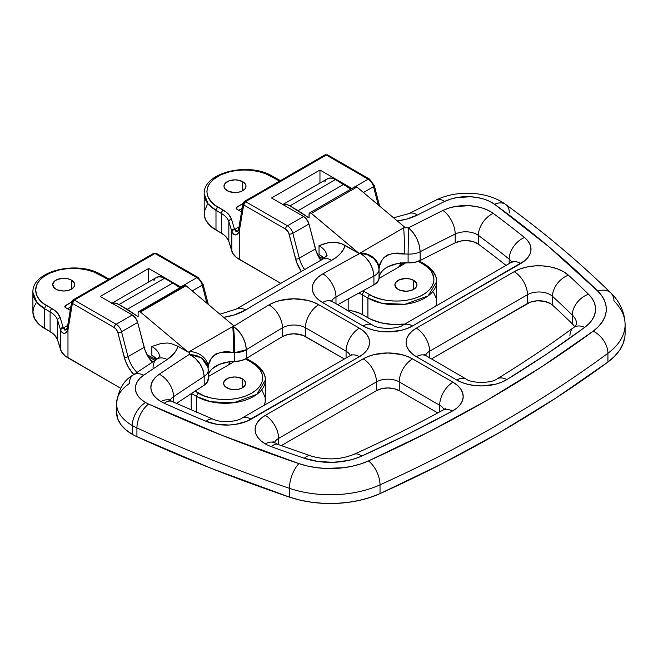 <?xml version="1.0" encoding="UTF-8"?>
<svg xmlns="http://www.w3.org/2000/svg" width="658" height="658" viewBox="0 0 658 658"><rect width="100%" height="100%" fill="white"/><g stroke="black" fill="none" stroke-linecap="round" stroke-linejoin="round"><path stroke-width="0.99" d="M71.475 280.152L71.475 289.15L73.861 287.085L74.699 284.651L74.486 283.409L71.475 280.152L67.906 278.778L63.686 278.293L57.575 279.362L54.532 281.122L52.681 284.651A11.013 6.358 180 0 1 59.475 278.778A11.013 6.358 180 0 1 71.475 280.152A11.013 6.358 180 0 1 74.699 284.651A11.013 6.358 180 0 1 67.906 290.523A11.013 6.358 180 0 1 55.905 289.15A11.013 6.358 180 0 1 52.681 284.651L54.532 288.179L57.575 289.939L63.686 291.009L67.906 290.523L71.475 289.15L71.475 280.152M242.383 378.827L242.383 387.817L245.401 384.568L245.401 382.084L243.756 379.789L238.813 377.453L234.602 376.968L228.482 378.037L224.427 380.892L223.588 383.326A11.013 6.358 180 0 1 230.382 377.453A11.013 6.358 180 0 1 242.383 378.827A11.013 6.358 180 0 1 245.607 383.326A11.013 6.358 180 0 1 238.813 389.199A11.013 6.358 180 0 1 226.813 387.817A11.013 6.358 180 0 1 223.588 383.326L224.427 385.761L228.482 388.607L232.447 389.561L238.813 389.199L242.383 387.817L242.383 378.827M265.388 380.036A40.286 23.26 180 0 1 240.524 401.52A40.286 23.26 180 0 1 196.619 396.478L191.47 393.509L196.619 396.478L210.823 401.783L233.722 402.754L256.826 394.372L265.388 380.036C265.651 375.784 263.266 368.546 253.034 362.361A2.69 1.555 120 0 0 251.693 362.492L246.281 359.375A2.69 1.555 -60 0 1 247.63 359.243A2.69 1.555 120 0 0 246.281 359.375A29.544 17.059 0 0 1 245.574 358.947L251.693 362.492A2.69 1.555 -60 0 1 253.034 362.361A2.69 1.555 -60 0 1 253.585 363.586A40.286 23.26 180 0 1 265.388 380.036L265.388 399.768A40.286 23.26 0 0 1 264.261 405.229L265.19 402.054L265.19 397.49L262.32 390.868M35.968 303.157L33.673 307.525L32.9 312.056L34.635 318.809L39.686 324.978L52.772 333.425L54.935 335.432L57.567 339.898L61.531 351.865L65.306 356.044L120.653 388.253L67.971 357.845L67.971 329.707A13.431 7.756 -120 0 0 68.095 329.115L72.405 303.387L114.253 327.552L116.45 329.617L117.84 332.545L125.374 360.855L128.532 367.509L133.796 374.558A24.173 13.958 -120 0 1 124.313 357.467A2.69 0.946 -14.6 0 0 127.997 356.677L121.524 331.747L137.67 322.428A8.061 4.655 -120 0 0 132.291 314.943L116.153 324.262L74.305 300.097L155.008 253.503L196.857 277.66L180.72 286.987L148.667 268.48L100.246 296.437L132.291 314.943L116.153 324.262A8.061 4.655 60 0 1 121.524 331.747L137.67 322.428L144.143 347.35L127.997 356.677L144.143 347.35A21.484 12.403 -120 0 0 152.245 362.196L147.894 356.282L145.089 350.369L137.67 322.428L135.589 318.044L132.291 314.943L100.246 296.437L148.667 268.48L148.667 281.986L148.667 268.48L180.72 286.987A8.061 4.655 60 0 1 181.016 287.168M251.693 362.492L256.365 365.782L259.844 369.533L261.983 373.604L262.698 377.84L261.983 382.076L259.844 386.147L256.365 389.906L251.693 393.196L245.993 395.894L239.496 397.901L232.439 399.135L225.102 399.554L217.765 399.135L210.716 397.901L204.219 395.894L195.023 391.173L198.519 393.196A2.69 1.555 120 0 0 196.619 396.478L196.619 412.27L196.619 396.478A2.69 1.555 -60 0 1 198.519 393.196C205.222 398.296 231.649 404.341 251.693 393.196C271.006 381.624 260.535 366.366 251.693 362.492M233.483 361.489A2.69 1.555 180 0 1 232.702 362.492L232.702 361.513L232.702 362.492L208.265 376.598L232.702 362.492L233.483 361.398M66.285 329.864L64.772 330.094L63.349 327.923L67.708 325.406L63.349 327.923A24.173 13.958 180 0 1 63.16 327.371L60.207 317.699L57.32 312.789L54.943 310.576L46.595 305.485A2.69 1.555 120 0 0 44.703 308.775L50.107 311.892A26.855 15.504 180 0 1 57.567 320.166L57.567 339.898A26.855 15.504 0 0 0 50.107 331.624L50.107 311.892L44.703 308.775L44.703 328.506L44.703 308.775A40.286 23.26 180 0 1 32.9 292.325L32.9 312.056A40.286 23.26 0 0 0 44.703 328.506L50.107 331.624L50.107 311.892A26.855 15.504 180 0 1 57.567 320.166L60.52 329.839A26.855 15.504 0 0 0 60.725 330.448C63.135 334.601 65.553 334.354 67.971 329.707L66.491 332.397L64.328 333.417L62.214 332.677L60.725 330.448A26.855 15.504 180 0 1 60.52 329.839L60.52 349.571L60.52 329.839L57.567 320.166L57.567 339.898L60.52 349.571A26.855 15.504 0 0 0 67.971 357.845L67.971 329.707A13.431 7.756 -120 0 0 68.095 329.115L72.405 303.387L74.305 300.097L72.956 299.966A2.69 1.555 60 0 1 74.305 300.097L155.008 253.503L196.857 277.66A8.061 4.655 60 0 1 202.236 285.153L192.226 290.926L202.236 285.153A8.061 4.655 -120 0 0 196.857 277.66L180.72 286.987L181.592 287.562M202.236 285.153L206.941 303.289L202.236 285.153A2.69 0.946 -14.6 0 0 203.042 284.182A2.69 0.946 165.4 0 1 202.236 285.153M66.203 329.913L67.346 327.577L71.656 301.849L72.405 303.387L114.253 327.552A5.371 3.101 60 0 1 117.84 332.545L124.313 357.467A2.69 0.946 165.4 0 0 127.997 356.677A21.484 12.403 60 0 0 136.963 372.42A21.484 12.403 60 0 1 127.997 356.677L121.524 331.747A8.061 4.655 -120 0 0 116.153 324.262L74.305 300.097A2.69 1.555 120 0 0 72.405 303.387A2.69 1.793 -170.5 0 1 71.656 301.849A2.69 1.793 -170.5 0 1 72.429 300.829M201.792 282.249L202.343 283.754A2.69 0.946 165.4 0 1 203.042 284.174L198.206 277.528A2.69 1.555 -60 0 1 198.757 278.762M71.632 301.997L64.854 306.274L65.257 307.442L70.225 310.354L65.586 307.673A2.69 1.555 180 0 1 64.805 306.579A2.69 1.555 180 0 1 65.586 305.485L65.586 307.673L65.586 305.485L71.632 301.997M66.145 329.938L63.349 327.923A2.69 2.139 159.3 0 0 60.725 330.448A2.69 2.139 -20.7 0 1 63.349 327.923A24.173 13.958 180 0 1 63.16 327.371A2.69 2.163 163 0 0 60.52 329.839A2.69 2.163 -17 0 1 63.16 327.371L60.207 317.699A2.69 2.163 163 0 0 57.567 320.166A2.69 2.163 -17 0 1 60.207 317.699A29.544 17.059 0 0 0 52.007 308.602A2.69 1.555 120 0 0 50.107 311.892A2.69 1.555 -60 0 1 52.007 308.602L44.119 303.906L40.023 300.369L37.202 296.437L35.59 290.129L37.202 283.828L40.023 279.897L44.119 276.36L49.334 273.35L58.792 270.076L65.849 268.842L73.186 268.423L80.523 268.842L87.572 270.076L94.069 272.083L108.595 279.601M155.008 253.503A2.69 1.555 -120 0 0 153.668 253.371A2.69 1.555 60 0 1 155.008 253.503A2.69 1.555 -60 0 1 156.349 253.371A2.69 1.555 120 0 0 155.008 253.503M176.887 403.181L176.887 403.65L176.887 403.181M191.215 409.942L191.215 393.673L191.215 409.942M230.802 363.586L229.576 362.887L230.802 363.586M70.817 306.85L67.486 308.775L70.817 306.85M109.113 279.091L101.11 274.649C78.138 260.223 31.806 270.537 32.9 292.325L36.832 302.351L44.703 308.775A2.69 1.555 -60 0 1 46.595 305.485C37.753 301.611 27.282 286.353 46.595 274.781C66.639 263.636 93.058 269.673 99.769 274.781A2.69 1.555 -60 0 1 101.11 274.649A2.69 1.555 120 0 0 99.769 274.781L105.173 277.906A2.69 1.555 -60 0 1 106.522 277.775A2.69 1.555 120 0 0 105.173 277.906A29.544 17.059 0 0 0 108.389 279.51M67.971 329.707A2.69 1.867 -166.7 0 1 67.256 328.005A2.69 1.867 13.3 0 0 67.971 329.707M67.346 327.577A2.69 1.793 9.5 0 0 68.095 329.115A2.69 1.793 -170.5 0 1 67.346 327.585A2.69 1.793 -170.5 0 1 68.128 326.557M114.253 327.552A2.69 1.555 -60 0 1 116.153 324.262A2.69 1.555 120 0 0 114.253 327.552M117.84 332.545A2.69 0.946 -14.6 0 0 121.524 331.747A2.69 0.946 165.4 0 1 117.84 332.545M153.141 254.235A2.69 1.555 60 0 1 153.668 253.371L72.956 299.966L71.656 301.849M196.857 277.66A2.69 1.555 -60 0 1 198.206 277.528A2.69 1.555 120 0 0 196.857 277.66M170.118 400.5A16.113 9.302 180 0 1 173.548 396.659A18.802 11.638 -123.9 0 0 159.285 374.229A2656.05 1533.461 180 0 1 189.397 354.349A45.657 26.361 180 0 1 189.381 351.561L188.278 352.195L140.45 312.032A2.69 1.555 -120 0 0 140.031 311.736L138.69 311.604L138.131 312.83A2.69 1.555 60 0 1 138.69 311.604A2.69 1.555 60 0 1 140.031 311.736L185.605 285.424A2.69 1.555 -120 0 0 184.265 285.292L183.853 285.761M170.126 400.483A16.113 9.302 180 0 1 173.548 396.659A2637.248 1522.604 180 0 1 204.194 376.425C207.171 374.427 208.512 372.107 208.216 369.475A16.113 9.302 180 0 1 208.265 370.24A16.113 9.302 180 0 1 204.194 376.425L203.059 370.035L199.859 363.611L195.081 358.116L189.397 354.349A2656.05 1533.461 0 0 0 159.285 374.229A34.915 20.159 0 0 0 161.078 401.619A18.802 10.857 -60 0 1 170.48 400.689A18.802 10.857 120 0 0 161.078 401.619L156.925 398.723L153.766 395.433L151.735 391.855L150.879 388.13L151.241 384.371L152.804 380.719L155.518 377.305L159.285 374.229A18.802 11.638 56.1 0 1 173.548 396.659L173.548 402.161L173.548 396.659A2637.248 1522.604 180 0 1 204.194 376.425L204.194 385.201L207.434 381.961L208.216 378.243M265.314 415.371A34.915 20.159 0 0 0 265.314 443.87A18.802 10.857 -60 0 1 274.715 442.941A18.802 10.857 120 0 0 265.314 443.87L260.971 440.819L257.747 437.331L255.756 433.556L255.09 429.625L255.756 425.685L257.747 421.91L260.971 418.422L265.314 415.371L363.158 358.873L368.455 356.365L374.484 354.506L387.85 352.968L401.207 354.506L407.244 356.365L412.533 358.873L452.975 382.224L457.384 385.341L460.641 388.894L462.599 392.76L463.191 396.774L462.393 400.771L460.238 404.596L456.808 408.1L452.235 411.143L407.886 434.206L361.76 456.084L355.419 458.536L348.51 460.419L333.639 462.303L318.472 461.562L304.35 458.281A1313.253 758.197 180 0 1 271.384 446.675A34.915 20.159 180 0 1 265.314 443.87A34.915 20.159 0 0 0 271.384 446.675A1313.253 758.197 0 0 0 304.35 458.281A51.028 29.462 0 0 0 361.76 456.084A18.802 9.475 -114.4 0 0 353.979 454.324A18.802 9.475 65.6 0 1 361.76 456.084A1313.253 758.197 0 0 0 452.235 411.143A18.802 10.528 -118.6 0 0 443.245 409.983A18.802 10.528 61.4 0 1 452.235 411.143A34.915 20.159 0 0 0 452.975 382.224A18.802 10.857 120 0 0 439.676 405.246L439.676 411.916L439.676 405.246A16.113 9.302 180 0 1 443.928 409.589A16.113 9.302 180 0 0 439.676 405.246A18.802 10.857 -60 0 1 452.975 382.224L412.533 358.873A18.802 10.857 120 0 0 399.241 381.903L399.241 390.671L437.792 412.928L399.241 390.671A16.113 9.302 0 0 0 376.458 390.671L381.681 388.656L387.85 387.949L394.019 388.656L399.241 390.671L399.241 381.903L439.676 405.246L399.241 381.903A18.802 10.857 -60 0 1 412.533 358.873A34.915 20.159 0 0 0 363.158 358.873L265.314 415.371A18.802 10.857 60 0 1 278.605 438.392A18.802 10.857 -120 0 0 265.314 415.371M274.361 442.735A16.113 9.302 180 0 1 278.605 438.392L278.605 444.644L278.605 438.392L376.458 381.903A16.113 9.302 180 0 1 399.241 381.903A16.113 9.302 180 0 0 376.458 381.903L376.458 390.671L376.458 381.903A18.802 10.857 -120 0 0 363.158 358.873A18.802 10.857 60 0 1 376.458 381.903L278.605 438.392A16.113 9.302 180 0 0 274.361 442.735M116.573 403.683A53.709 31.008 0 0 0 132.299 425.553A18.802 10.857 -60 0 1 145.599 402.531A34.915 20.159 180 0 1 143.707 375.208A18.802 11.688 -124.1 0 0 133.179 374.978A18.802 11.688 55.9 0 1 143.707 375.208L139.973 378.276L137.283 381.689L135.745 385.333L135.4 389.084L136.264 392.801L138.303 396.363L141.454 399.645L145.599 402.531A34.915 20.159 0 0 0 148.601 404.078L222.001 435.341L298.954 463.619L307.245 465.971L316.046 467.591L325.167 468.43L343.55 467.723L352.392 466.193L360.749 463.923L368.422 460.954L429.575 431.508L487.545 399.99L542.134 366.522L593.138 331.213L598.278 326.787L602.218 321.959L604.866 316.852L606.166 311.571L606.084 306.241L604.636 300.977L601.831 295.894L597.752 291.107L548.78 246.676L494.619 204.301L489.749 201.397L483.967 199.119L477.519 197.556L470.659 196.758L456.808 197.589L450.376 199.177L444.619 201.471A2666.792 1539.662 0 0 0 417.394 215.051L406.677 219.089L397.292 220.932A45.657 26.361 0 0 0 417.394 215.051A18.802 10.109 -116.8 0 0 408.906 213.628A18.802 10.109 63.2 0 1 417.394 215.051A2666.792 1539.662 180 0 1 444.619 201.471A18.802 9.952 -116.2 0 0 436.303 199.966A18.802 9.952 63.8 0 1 444.619 201.471A34.915 20.159 180 0 1 494.619 204.301A18.802 12.033 -53.9 0 1 505.657 204.432A18.802 12.033 -53.9 0 1 509.358 212.912M133.155 374.994C123.868 380.11 118.341 389.651 116.573 403.625L116.573 412.401A53.709 31.008 0 0 0 132.299 434.321L132.299 425.553A53.709 31.008 180 0 1 116.573 403.625A53.709 31.008 180 0 1 129.396 383.515A18.802 11.688 55.9 0 1 133.179 374.978L156.859 359.145L159.91 356.381M324.813 182.027L325.652 180.44M326.787 179.215L329.822 178.03L333.54 178.614L343.764 184.314L350.837 189.117L335.522 179.56L289.939 205.872L309.038 217.987L309.227 213.315L310.938 213.06L359.194 253.519L341.412 243.633L337.768 242.588L331.015 242.267L324.838 243.583L319.031 245.689L319.031 254.457L323.966 258.372A26.855 15.504 0 0 0 319.031 254.457L319.031 245.689A26.855 15.504 180 0 1 326.861 255.888M354.613 187.843L355.328 186.543L356.932 187.045L404.769 227.207L403.667 227.841A45.657 26.361 180 0 1 408.495 227.857A2656.05 1533.461 180 0 1 442.933 210.47L448.715 208.142L455.196 206.53L469.154 205.699L476.063 206.513L482.553 208.109L488.351 210.428L493.22 213.365A1313.253 758.197 180 0 1 524.467 237.489L527.584 240.532L529.739 243.855L530.85 247.334L530.891 250.879L529.855 254.366L527.782 257.706L524.722 260.774L412.533 325.981L407.244 328.49L401.207 330.357L387.85 331.887L381.04 331.5L374.484 330.357L368.455 328.49L363.158 325.981L322.527 302.524L318.143 299.439L314.911 295.919L312.928 292.094L312.295 288.122L313.027 284.157L315.1 280.357L318.431 276.862L322.881 273.81A2656.05 1533.461 180 0 1 360.263 253.248A45.657 26.361 180 0 1 360.288 252.886L359.194 253.519L345.137 245.409L343.386 249.579L340.49 253.527L336.518 257.155L331.583 260.362A2666.792 1539.662 0 0 0 245.697 309.943L233.87 315.083L223.662 317.321A45.657 26.361 0 0 0 245.697 309.943A18.802 11.096 -121.1 0 0 235.983 309.202A18.802 11.096 58.9 0 1 245.697 309.943A2666.792 1539.662 180 0 1 331.583 260.362A18.802 10.602 -118.9 0 0 322.494 259.252A18.802 10.602 61.1 0 1 331.583 260.362A45.657 26.361 0 0 0 345.137 245.409L341.412 243.633L334.305 242.169L327.865 242.777L319.031 245.689A26.855 15.504 180 0 1 326.73 254.934M282.619 204.72L284.248 204.342L287.965 204.926L298.189 210.626L343.764 184.314L298.189 210.626L309.038 217.987L309.038 214.163A2.69 1.555 60 0 1 309.597 212.929A2.69 1.555 60 0 1 311.357 213.356L359.194 253.519L404.769 227.207L356.932 187.045L311.357 213.356L356.932 187.045A2.69 1.555 -120 0 0 355.172 186.617L309.597 212.929M323.201 258.849L318.324 256.275L323.201 258.849M116.573 412.303L117.938 419.352L121.08 424.838L125.925 429.88L132.299 434.321A53.709 31.008 0 0 0 136.922 436.698L136.922 427.93A53.709 31.008 180 0 1 132.299 425.553L132.299 434.321A53.709 31.008 0 0 0 136.922 436.698L211.366 468.414L289.413 497.086L289.413 488.318A1342.797 775.256 180 0 1 136.922 427.93L136.922 436.698A1342.797 775.256 0 0 0 289.413 497.086L300.221 500.162L311.703 502.268L323.604 503.362L335.646 503.428L347.58 502.441L359.12 500.45L370.018 497.481L380.028 493.615L380.028 484.839A80.564 46.512 180 0 1 289.413 488.318L289.413 497.086A80.564 46.512 0 0 0 380.028 493.615L442.044 463.75L500.837 431.788L556.199 397.835L607.926 362.032A80.564 46.512 0 0 0 625.1 333.326L625.1 324.559A80.564 46.512 180 0 1 607.926 353.264L607.926 362.032L607.926 353.264A1342.797 775.256 180 0 1 380.028 484.839L380.028 493.615A1342.797 775.256 0 0 0 607.926 362.032L614.63 356.258L619.77 349.966L623.225 343.303L624.919 336.411M505.657 204.432A18.802 12.033 126.1 0 0 494.619 204.301A1323.995 764.399 180 0 1 597.752 291.107A18.802 13.226 -45.6 0 1 610.838 292.958A18.802 13.226 -45.6 0 1 613.955 300.945A80.564 46.512 180 0 1 625.1 324.559C624.755 309.49 617.253 299.036 610.912 293.032C579.295 262.057 544.224 232.529 505.689 204.457C487.685 191.198 457.113 189.644 436.328 199.958L408.914 213.62L393.558 217.798M159.59 355.953A26.855 15.504 180 0 0 151.85 346.511L151.85 355.287L156.777 359.202A26.855 15.504 0 0 0 151.85 355.287L151.85 346.511L160.675 343.599L167.124 342.999L170.587 343.41L177.956 346.24L176.517 349.842L174.206 353.305L167.214 359.49A2666.792 1539.662 0 0 0 143.707 375.208A2666.792 1539.662 180 0 1 167.214 359.49A18.802 11.548 -123.4 0 0 156.884 359.136A18.802 11.548 56.6 0 1 167.214 359.49A45.657 26.361 0 0 0 177.956 346.24L188.278 352.195L177.956 346.24L170.587 343.41L167.124 342.999L160.675 343.599L151.85 346.511A26.855 15.504 180 0 1 159.68 356.718M281.287 445.614L376.458 390.671L281.287 445.614M431.335 358.988L530.29 302.178L537.06 300.813L544.182 301.274L550.253 303.47L552.498 305.098A1294.459 747.348 180 0 1 572.312 323.859L574.681 326.689A32.226 18.605 0 0 0 572.312 323.859A1294.459 747.348 0 0 0 552.498 305.098A16.113 9.302 0 0 0 527.477 303.478L431.335 358.988M379.033 278.145L379.65 274.986L381.377 271.96L384.124 269.204L387.792 266.835L397.226 263.611L414.54 262.394L420.149 260.519A2637.248 1522.604 180 0 1 455.188 242.827L460.847 241.009L467.287 240.622L473.472 241.733L478.399 244.159A1294.459 747.348 180 0 1 506.208 265.544A1294.459 747.348 0 0 0 478.399 244.159A16.113 9.302 0 0 0 455.188 242.827A2637.248 1522.604 0 0 0 420.149 260.519L420.149 251.743A16.113 9.302 180 0 1 408.1 254.07L408.1 262.838A26.855 15.504 0 0 0 379.033 278.145L379.033 269.369A16.113 9.302 180 0 1 373.917 276.08L373.917 284.856L377.667 281.805L379.033 278.145L379.033 269.369A26.855 15.504 180 0 1 379.066 268.768L379.781 265.306L381.854 260.51L383.704 257.854L386.929 255.115L392.9 253.569L404.58 254.037A26.855 15.504 180 0 1 408.1 254.07L408.1 262.838A16.113 9.302 0 0 0 420.149 260.519L420.149 251.743A2637.248 1522.604 180 0 1 455.188 234.051L455.188 242.827L455.188 234.051A16.113 9.302 180 0 1 478.399 235.391L478.399 244.159L478.399 235.391A1294.459 747.348 180 0 1 509.185 259.162L509.185 263.825L509.185 259.162A16.113 9.302 180 0 1 511.735 262.345A16.113 9.302 180 0 0 509.185 259.162A18.802 12.469 -51.2 0 1 524.467 237.489A1313.253 758.197 0 0 0 493.22 213.365A34.915 20.159 0 0 0 442.933 210.47A2656.05 1533.461 0 0 0 408.495 227.857A45.657 26.361 0 0 0 403.667 227.841A18.802 0.748 88.4 0 1 404.58 254.037A26.855 15.504 180 0 1 408.1 254.07L408.495 227.857L408.1 254.07A16.113 9.302 0 0 0 420.149 251.743C419.459 241.922 415.576 233.96 408.495 227.857L412.969 232.315L416.736 238.393L419.261 245.212L420.149 251.743A2637.248 1522.604 180 0 1 455.188 234.051A18.802 10.002 -116.4 0 0 442.933 210.47A18.802 10.002 63.6 0 1 455.188 234.051A16.113 9.302 180 0 1 478.399 235.391A18.802 12.107 -53.5 0 1 493.22 213.365A18.802 12.107 126.5 0 0 478.399 235.391A1294.459 747.348 180 0 1 509.185 259.162A18.802 12.469 128.8 0 1 524.467 237.489A34.915 20.159 0 0 1 520.782 263.488A18.802 10.857 -120 0 0 511.381 262.558A18.802 10.857 60 0 1 520.782 263.488L412.533 325.981A18.802 10.857 -120 0 0 403.132 325.052A18.802 10.857 60 0 1 412.533 325.981A34.915 20.159 0 0 1 363.158 325.981A18.802 10.857 -60 0 1 372.56 325.052L372.56 325.052A18.802 10.857 120 0 0 363.158 325.981L322.527 302.524A18.802 10.857 -60 0 1 331.92 301.594A18.802 10.857 120 0 0 322.527 302.524A34.915 20.159 0 0 1 322.881 273.81A18.802 10.701 60.7 0 1 335.983 296.947A2637.248 1522.604 180 0 1 373.917 276.08L373.917 284.856A2637.248 1522.604 0 0 0 337.546 304.835A2637.248 1522.604 180 0 1 373.917 284.856A16.113 9.302 0 0 0 379.033 278.145M282.479 336.608L287.711 334.535L293.92 333.787L302.968 335.341L344.364 358.988L305.435 336.509A16.113 9.302 0 0 0 282.479 336.608A2637.248 1522.604 0 0 0 246.347 358.511A2637.248 1522.604 180 0 1 282.479 336.608L282.479 327.832L282.479 336.608M176.467 403.469A2637.248 1522.604 180 0 1 204.194 385.201A2637.248 1522.604 0 0 0 176.467 403.469M209.557 371.967L211.86 369.072L219.246 364.4L229.247 361.818L234.717 361.464A26.855 15.504 0 0 0 208.265 375.348L208.323 375.068M234.717 361.464L241.058 360.674L246.347 358.511L246.347 349.735A16.113 9.302 180 0 1 234.717 352.688L234.717 361.464A16.113 9.302 0 0 0 246.347 358.511L246.347 349.735A2637.248 1522.604 180 0 1 282.479 327.832A16.113 9.302 180 0 1 305.435 327.742L305.435 336.509L305.435 327.742L346.067 351.199L346.067 358.001L346.067 351.199A16.113 9.302 180 0 1 350.319 355.542A16.113 9.302 180 0 0 346.067 351.199A18.802 10.857 -60 0 1 359.367 328.178L363.701 331.229L366.934 334.716L368.916 338.5L369.59 342.431L368.916 346.363L366.934 350.146L363.701 353.626L359.367 356.685L246.413 421.457L235.317 424.418L229.272 425.019L217.107 424.352L206.077 421.301A1313.253 758.197 180 0 1 164.303 403.264A34.915 20.159 180 0 1 161.078 401.619A34.915 20.159 0 0 0 164.303 403.264A1313.253 758.197 0 0 0 206.077 421.301A34.915 20.159 0 0 0 251.117 419.179L359.367 356.685A34.915 20.159 0 0 0 359.367 328.178L318.727 304.712L359.367 328.178A18.802 10.857 120 0 0 346.067 351.199L305.435 327.742A18.802 10.857 -60 0 1 318.727 304.712A18.802 10.857 120 0 0 305.435 327.742A16.113 9.302 180 0 0 282.479 327.832A18.802 11.005 -120.7 0 0 268.999 304.917L274.279 302.351L280.333 300.426L293.789 298.814L307.286 300.319L313.381 302.186L318.727 304.712A34.915 20.159 0 0 0 268.999 304.917A18.802 11.005 59.3 0 1 282.479 327.832A2637.248 1522.604 180 0 0 246.347 349.735C245.344 339.52 241.017 331.772 233.376 326.5A2656.05 1533.461 180 0 1 268.999 304.917A2656.05 1533.461 0 0 0 233.376 326.5L238.361 330.711L242.555 336.583L245.352 343.254L246.347 349.735L234.717 352.688L234.717 361.464M138.69 311.604L184.265 285.292L185.605 285.424A2.69 1.555 -120 0 1 186.025 285.72L140.45 312.032L186.025 285.72A2.69 1.555 -120 0 0 185.605 285.424L140.031 311.736A2.69 1.555 60 0 1 140.45 312.032L188.278 352.195L189.381 351.561A18.802 15.331 -175.2 0 1 208.158 367.444C208.504 355.888 220.34 349.168 233.672 352.704A18.802 0.748 88.4 0 0 232.759 326.516L189.381 351.561A18.802 15.331 4.8 0 1 208.158 367.444A26.855 15.504 180 0 0 208.125 367.978A26.855 15.504 180 0 1 208.158 367.444L208.874 363.981L210.947 359.186L212.789 356.529L216.021 353.79L221.985 352.244L233.672 352.704A18.802 0.748 -91.6 0 0 232.759 326.516A45.657 26.361 180 0 1 233.376 326.5A45.657 26.361 0 0 0 232.759 326.516L233.853 325.883L186.025 285.72L233.853 325.883L189.381 351.561A45.657 26.361 0 0 0 189.397 354.349C198.116 358.939 203.042 366.3 204.194 376.425L204.194 385.201A16.113 9.302 0 0 0 208.265 379.008L208.093 367.723M233.672 352.704A26.855 15.504 180 0 1 234.717 352.688L234.421 338.64L233.376 326.5C234.289 333.516 234.741 342.242 234.717 352.688A26.855 15.504 180 0 0 233.672 352.704M335.983 303.93L335.983 296.947L335.983 303.93M378.572 265.964L379.033 269.369C377.577 259.778 371.318 254.399 360.263 253.248A2656.05 1533.461 0 0 0 322.881 273.81A18.802 10.701 -119.3 0 1 335.983 296.947A16.113 9.302 180 0 0 331.566 301.38A16.113 9.302 180 0 1 335.983 296.947A2637.248 1522.604 180 0 1 373.917 276.08C377.207 274.246 378.909 272.009 379.033 269.369A26.855 15.504 180 0 1 379.066 268.768C379.411 257.212 391.247 250.492 404.58 254.037A18.802 0.748 -91.6 0 0 403.667 227.841L360.288 252.886A18.802 15.331 4.8 0 1 379.066 268.768A18.802 15.331 -175.2 0 0 360.288 252.886A45.657 26.361 0 0 0 360.263 253.248L367.427 254.769L373.522 258.331L377.593 263.439M569.918 336.016A18.802 12.074 53.6 0 1 573.595 327.552A18.802 12.074 53.6 0 1 584.707 327.371A1313.253 758.197 0 0 1 506.857 379.6A18.802 11.17 -121.5 0 0 497.053 378.918A18.802 11.17 58.5 0 1 506.857 379.6A34.915 20.159 0 0 1 456.767 380.028A18.802 10.857 -60 0 1 466.168 379.098A18.802 10.857 120 0 0 456.767 380.028L416.333 356.685A18.802 10.857 -60 0 1 425.734 355.748A18.802 10.857 120 0 0 416.333 356.685A34.915 20.159 0 0 1 416.333 328.178A18.802 10.857 -120 0 1 429.625 351.199L527.477 294.71A18.802 10.857 -120 0 0 514.186 271.68A18.802 10.857 60 0 1 527.477 294.71A16.113 9.302 180 0 1 552.498 296.33A18.802 12.987 -47.5 0 1 568.405 275.192A34.915 20.159 0 0 0 514.186 271.68L416.333 328.178L514.186 271.68L520.289 268.875L527.329 266.909L534.946 265.906L542.76 265.906L550.376 266.909L557.416 268.859L563.528 271.664L568.405 275.192A1313.253 758.197 180 0 1 588.507 294.225L591.879 298.173L594.199 302.376L595.408 306.727L595.474 311.135L594.396 315.495L592.208 319.722L588.959 323.703L584.707 327.371L546.814 353.996L506.857 379.6L501.593 382.24L495.523 384.223L481.969 385.933L475.027 385.588L468.332 384.453L462.171 382.578L456.767 380.028L416.333 356.685L411.99 353.626L408.766 350.146L406.776 346.363L406.109 342.431L406.776 338.5L408.766 334.716L411.99 331.229L416.333 328.178A18.802 10.857 60 0 1 429.625 351.199A16.113 9.302 180 0 0 425.381 355.542A16.113 9.302 180 0 1 429.625 351.199L429.625 358.001L429.625 351.199L527.477 294.71L527.477 303.478L527.477 294.71A16.113 9.302 180 0 1 552.498 296.33L552.498 305.098L552.498 296.33A1294.459 747.348 180 0 1 572.312 315.083L572.312 323.859L572.312 315.083A32.226 18.605 180 0 1 576.778 324.271M147.047 354.752L156.193 359.589L147.047 354.752M112.074 303.264A16.113 9.302 60 0 1 119.032 304.539L127.274 309.301L172.857 282.989L179.93 287.793L172.857 282.989L127.274 309.301L138.131 316.663L138.131 312.83L138.131 316.663L119.032 304.539L115.134 303.083L111.712 303.396M111.942 303.19L156.555 277.429A16.113 9.302 -120 0 1 164.607 278.227L119.032 304.539L164.607 278.227L172.857 282.989L162.633 277.289L158.915 276.705L155.88 277.89M154.745 279.115L153.906 280.703M282.981 204.589A16.113 9.302 60 0 1 289.939 205.872L335.522 179.56A16.113 9.302 -120 0 0 327.462 178.754L282.85 204.515M610.838 292.958A18.802 13.226 134.4 0 0 597.752 291.107A61.77 35.664 180 0 1 593.138 331.213A18.802 12.074 53.6 0 1 607.926 353.264A80.564 46.512 0 0 0 625.1 324.649M607.926 353.264A18.802 12.074 -126.4 0 0 593.138 331.213A1323.995 764.399 180 0 1 368.422 460.954A18.802 9.475 65.6 0 1 380.028 484.839A1342.797 775.256 0 0 0 607.926 353.264M380.028 484.839A18.802 9.475 -114.4 0 0 368.422 460.954A61.77 35.664 180 0 1 298.954 463.619A18.802 7.789 108.8 0 0 289.413 488.318A80.564 46.512 0 0 0 380.028 484.839M289.413 488.318A18.802 7.789 -71.2 0 1 298.954 463.619A1323.995 764.399 180 0 1 148.601 404.078A18.802 9.533 114.6 0 0 136.922 427.93A1342.797 775.256 0 0 0 289.413 488.318M145.599 402.531A18.802 10.857 120 0 0 132.299 425.553A53.709 31.008 0 0 0 136.922 427.93A18.802 9.533 -65.4 0 1 148.601 404.078A34.915 20.159 180 0 1 145.599 402.531M153.067 367.69A18.802 11.548 56.6 0 1 156.884 359.136M360.263 253.248C368.307 258.29 372.864 265.898 373.917 276.08L372.88 269.632L369.919 263.044L365.511 257.303L360.263 253.248M568.405 275.192A18.802 12.987 132.5 0 0 552.498 296.33A1294.459 747.348 180 0 1 572.312 315.083A18.802 13.218 -45.6 0 1 588.507 294.225A1313.253 758.197 0 0 0 568.405 275.192M573.595 327.552A18.802 12.074 -126.4 0 1 584.707 327.371A51.028 29.462 0 0 0 588.507 294.225A18.802 13.218 134.4 0 0 572.312 315.083A32.226 18.605 180 0 1 576.745 323.646M310.444 455.846A18.802 7.797 108.8 0 0 304.35 458.281A18.802 7.797 -71.2 0 1 310.444 455.846M277.849 444.372A18.802 8.184 110 0 0 271.384 446.675A18.802 8.184 -70 0 1 277.849 444.372M168.744 399.422L172.018 401.47L213.274 419.286C220.603 422.962 236.674 421.893 241.716 418.249A18.802 10.857 60 0 1 251.117 419.179A18.802 10.857 -120 0 0 241.716 418.249L349.966 355.748A18.802 10.857 60 0 1 359.367 356.685A18.802 10.857 -120 0 0 349.966 355.748L351.693 354.481M213.299 419.294A18.802 8.949 112.5 0 0 206.077 421.301A18.802 8.949 -67.5 0 1 213.299 419.294M172.042 401.487A18.802 9.434 114.2 0 0 164.303 403.264A18.802 9.434 -65.8 0 1 172.042 401.487M189.397 354.349L196.594 355.484L202.697 358.725L206.776 363.619L208.084 367.699L201.669 357.968L189.397 354.349M155.115 360.296A360.625 208.208 60 0 1 148.28 356.924L155.115 360.296A360.625 208.208 60 0 1 148.28 356.924L155.115 360.296M229.732 361.267L228.754 364.771A6.712 5.478 -120 0 0 229.732 361.76M242.761 181.698L242.761 190.688L245.154 188.632L245.993 186.198L245.779 184.956L244.134 182.661L239.191 180.325L234.98 179.84L228.861 180.909L224.806 183.763L223.967 186.198A11.013 6.358 180 0 1 230.769 180.325A11.013 6.358 180 0 1 242.761 181.698A11.013 6.358 180 0 1 245.993 186.198A11.013 6.358 180 0 1 239.191 192.07A11.013 6.358 180 0 1 227.191 190.688A11.013 6.358 180 0 1 223.967 186.198L224.806 188.632L228.861 191.478L234.98 192.555L239.191 192.07L242.761 190.688L242.761 181.698M413.676 280.374L413.676 289.364L416.062 287.299L416.901 284.873L416.687 283.631L413.676 280.374L410.099 279L405.887 278.515L399.768 279.584L395.713 282.438L394.874 284.873A11.013 6.358 180 0 1 401.676 279A11.013 6.358 180 0 1 413.676 280.374A11.013 6.358 180 0 1 416.901 284.873A11.013 6.358 180 0 1 410.099 290.746A11.013 6.358 180 0 1 398.106 289.364A11.013 6.358 180 0 1 394.874 284.873L396.733 288.401L399.768 290.153L405.887 291.231L410.099 290.746L413.676 289.364L413.676 280.374M346.832 310.198L352.145 310.921L359.391 313.101L370.841 319.294L380.974 322.807L392.448 324.46L404.867 324.057A40.286 23.26 0 0 1 367.912 317.765L362.5 314.639L362.5 294.907L367.912 298.025L367.912 317.765L367.912 298.025A2.69 1.555 -60 0 1 369.804 294.735L362.92 290.82A29.544 17.059 0 0 1 364.4 291.617A2.69 1.555 120 0 0 362.5 294.907L362.5 314.639A26.855 15.504 0 0 0 348.172 310.337L346.832 310.198M436.682 281.583A40.286 23.26 180 0 1 411.809 303.067A40.286 23.26 180 0 1 367.912 298.025L382.117 303.33L405.007 304.3L428.111 295.919L436.682 281.583C436.937 277.322 434.56 270.093 424.32 263.907A2.69 1.555 120 0 0 422.979 264.039L418.299 261.333L422.979 264.039A2.69 1.555 -60 0 1 424.32 263.907A2.69 1.555 -60 0 1 424.879 265.133A40.286 23.26 180 0 1 436.682 281.583L436.682 301.315A40.286 23.26 0 0 1 435.777 306.209L436.484 303.593L436.484 299.036L433.614 292.415M207.254 204.704L204.383 211.325L204.383 215.882L205.921 220.356L210.979 226.525L224.065 234.972L226.229 236.979L228.852 241.445L232.825 253.404L236.6 257.591L280.267 283.063L239.265 259.384L239.265 231.254A13.431 7.756 -120 0 0 239.389 230.662L243.69 204.934L285.547 229.091L288.574 232.587L296.668 262.402L301.15 271.154A24.173 13.958 -120 0 1 295.598 259.013A2.69 0.946 -14.6 0 0 299.291 258.216L292.818 233.294L308.956 223.975A8.061 4.655 -120 0 0 303.585 216.482L287.447 225.801L245.59 201.644L326.302 155.049L368.151 179.206L355.526 186.502L368.151 179.206A2.69 1.555 -60 0 1 369.492 179.075A2.69 1.555 -60 0 1 370.051 180.308M422.979 264.039L427.659 267.329L431.13 271.08L433.811 277.257L433.811 281.517L432.372 285.687L429.551 289.619L425.455 293.155L420.248 296.166L414.121 298.535L407.31 300.163L400.08 300.994L392.711 300.994L385.481 300.163L378.671 298.535L372.543 296.166L364.4 291.617A2.69 1.555 -60 0 0 362.5 294.907L367.912 298.025A2.69 1.555 120 0 1 369.804 294.735C376.516 299.842 402.943 305.888 422.979 294.735C442.291 283.17 431.829 267.913 422.979 264.039M404.769 262.797A2.69 1.555 180 0 1 404.777 262.945A2.69 1.555 180 0 1 403.987 264.039L403.987 262.822L403.987 264.039L379.016 278.457L403.987 264.039L404.728 262.641M320.981 260.584L316.375 251.915L308.956 223.975L306.126 218.637L303.585 216.482L271.532 197.984L319.961 170.027L319.961 183.089L319.961 170.027L351.931 188.484L319.961 170.027L271.532 197.984L303.585 216.482L287.447 225.801A8.061 4.655 60 0 1 292.818 233.294L308.956 223.975L315.429 248.897L299.291 258.216L315.429 248.897A21.484 12.403 -120 0 0 320.726 260.231M373.522 186.699A8.061 4.655 -120 0 0 368.151 179.206A8.061 4.655 60 0 1 373.522 186.699L378.268 204.959L373.522 186.699A2.69 0.946 -14.6 0 0 374.336 185.729A2.69 0.946 165.4 0 1 373.522 186.699L363.446 192.514L373.522 186.699M237.579 231.402L236.066 231.632L234.643 229.469L238.994 226.952L234.643 229.469A24.173 13.958 180 0 1 234.454 228.918L231.501 219.246L228.606 214.335L226.229 212.123L217.888 207.023A2.69 1.555 120 0 0 215.989 210.313L221.392 213.439A26.855 15.504 180 0 1 228.852 221.713L228.852 241.445A26.855 15.504 0 0 0 221.392 233.171L221.392 213.439L215.989 210.313L215.989 230.053L215.989 210.313A40.286 23.26 180 0 1 204.194 193.871L204.194 213.603A40.286 23.26 0 0 0 215.989 230.053L221.392 233.171L221.392 213.439A26.855 15.504 180 0 1 228.852 221.713L231.805 231.377A26.855 15.504 0 0 0 232.019 231.994C234.421 236.148 236.839 235.901 239.265 231.254L237.785 233.944L235.613 234.964L233.5 234.223L232.019 231.994A26.855 15.504 180 0 1 231.805 231.377L231.805 251.117L231.805 231.377L228.852 221.713L228.852 241.445L231.805 251.117A26.855 15.504 0 0 0 239.265 259.384L239.265 231.254A13.431 7.756 -120 0 0 239.389 230.662L243.69 204.934L285.547 229.091A5.371 3.101 60 0 1 289.125 234.092L295.598 259.013A2.69 0.946 165.4 0 0 299.291 258.216A21.484 12.403 60 0 0 304.424 269.311A21.484 12.403 60 0 1 299.291 258.216L292.818 233.294A8.061 4.655 -120 0 0 287.447 225.801L245.59 201.644L326.302 155.049A2.69 1.555 -120 0 0 324.953 154.91A2.69 1.555 60 0 1 326.302 155.049A2.69 1.555 -60 0 1 327.643 154.91A2.69 1.555 120 0 0 326.302 155.049L368.151 179.206A2.69 1.555 120 0 1 369.492 179.075L327.643 154.91L324.953 154.91A2.69 1.555 60 0 0 324.427 155.781M373.078 183.796L373.629 185.301A2.69 0.946 165.4 0 1 374.328 185.721L369.492 179.075M242.917 203.536L236.14 207.821L236.543 208.989L241.519 211.901L236.88 209.219A2.69 1.555 180 0 1 236.09 208.125A2.69 1.555 180 0 1 236.88 207.023L236.88 209.219L236.88 207.023L242.917 203.536M237.439 231.484L234.643 229.469A2.69 2.139 159.3 0 0 232.019 231.994A2.69 2.139 -20.7 0 1 234.643 229.469A24.173 13.958 180 0 1 234.454 228.918A2.69 2.163 163 0 0 231.805 231.377A2.69 2.163 -17 0 1 234.454 228.918L231.501 219.246A2.69 2.163 163 0 0 228.852 221.713A2.69 2.163 -17 0 1 231.501 219.246A29.544 17.059 0 0 0 223.292 210.149A2.69 1.555 120 0 0 221.392 213.439A2.69 1.555 -60 0 1 223.292 210.149L215.413 205.452L211.317 201.907L207.599 195.911L206.875 191.675L207.599 187.44L209.738 183.368L213.208 179.618L220.619 174.896L230.086 171.623L237.135 170.389L244.472 169.97L251.808 170.389L258.865 171.623L265.363 173.63L279.889 181.147M243.723 202.376A2.69 1.793 -170.5 0 0 242.942 203.388L243.69 204.934A2.69 1.793 -170.5 0 1 242.942 203.388L244.25 201.512A2.69 1.555 60 0 1 245.59 201.644L244.25 201.512L324.953 154.91M348.172 298.921L348.172 310.337L348.172 298.921M402.087 265.133L400.492 264.212L402.087 265.133M242.103 208.397L238.78 210.313L242.103 208.397M358.742 293.098A26.855 15.504 180 0 1 362.5 294.907A26.855 15.504 180 0 0 358.742 293.098M280.407 180.637L272.404 176.196C249.431 161.769 203.1 172.083 204.194 193.871L208.125 203.898L215.989 210.313A2.69 1.555 -60 0 1 217.888 207.023C209.047 203.157 198.576 187.9 217.888 176.328C237.925 165.174 264.351 171.22 271.063 176.328A2.69 1.555 -60 0 1 272.404 176.196A2.69 1.555 120 0 0 271.063 176.328L276.467 179.453A2.69 1.555 -60 0 1 277.808 179.313A2.69 1.555 120 0 0 276.467 179.453A29.544 17.059 0 0 0 279.675 181.057M239.265 231.254A2.69 1.867 -166.7 0 1 238.55 229.552A2.69 1.867 13.3 0 0 239.265 231.254M238.615 229.329A2.69 1.867 13.3 0 0 238.55 229.552L237.489 231.46M238.55 229.543L238.632 229.124A2.69 1.793 9.5 0 0 239.389 230.662A2.69 1.793 -170.5 0 1 238.632 229.132A2.69 1.793 -170.5 0 1 239.413 228.104M243.69 204.934L245.59 201.644A2.69 1.555 120 0 0 243.69 204.934M285.547 229.091A2.69 1.555 -60 0 1 287.447 225.801A2.69 1.555 120 0 0 285.547 229.091M289.125 234.092A2.69 0.946 -14.6 0 0 292.818 233.294A2.69 0.946 165.4 0 1 289.125 234.092M153.199 361.571A363.315 209.762 60 0 1 150.649 360.313L153.199 361.571M321.869 259.597A360.625 208.208 60 0 1 319.549 258.43L321.869 259.597A360.625 208.208 60 0 1 319.549 258.43L321.869 259.597M400.648 262.591L399.751 265.964L398.189 267.461M400.64 263.085A6.712 5.478 -120 0 1 398.797 267.033M198.206 277.528L156.349 253.371L153.668 253.371M208.306 304.424L203.042 284.174M246.396 358.478L253.034 362.361M445.301 408.528L443.245 409.975C414.688 425.529 384.938 440.301 354.004 454.308C340.359 459.819 325.825 460.329 310.411 455.83L277.816 444.356L272.98 441.674M219.945 314.203L235.975 309.202L322.502 259.252L327.092 255.551M513.117 261.292L403.132 325.052C397.522 329.403 378.177 329.403 372.56 325.052L330.193 300.319M576.827 324.164L573.562 327.577C549.43 345.343 523.924 362.459 497.045 378.918C491.32 383.491 471.893 383.474 466.168 379.098L423.999 354.481M208.084 367.699L208.125 368.192M242.942 203.388L238.632 229.124M379.625 206.102L374.328 185.721M418.916 260.782L424.32 263.907"/></g></svg>
